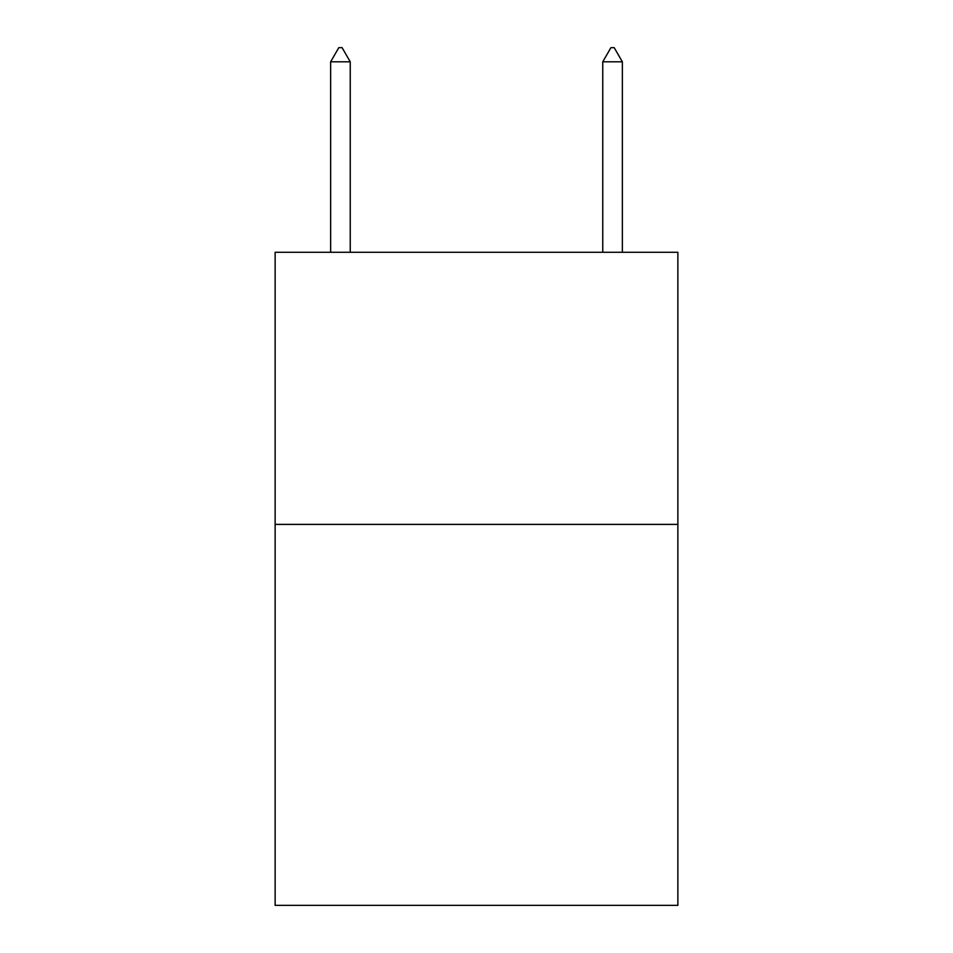 <?xml version="1.0" encoding="UTF-8"?>
<svg xmlns="http://www.w3.org/2000/svg" width="953" height="953" viewBox="0 0 953 953"><rect width="100%" height="100%" fill="white"/><g stroke="black" fill="none" stroke-linecap="round" stroke-linejoin="round"><path stroke-width="1.43" d="M677.869 524.388L677.869 905.35L275.131 905.35L275.131 252.283L677.869 252.283L677.869 524.388L275.131 524.388M350.239 61.802L342.079 47.65L338.815 47.65L330.643 61.802L350.239 61.802L350.239 252.283M330.643 61.802L330.643 252.283M610.921 47.65L614.185 47.65L622.357 61.802L602.761 61.802L610.921 47.65M622.357 252.283L622.357 61.802M602.761 252.283L602.761 61.802"/></g></svg>
